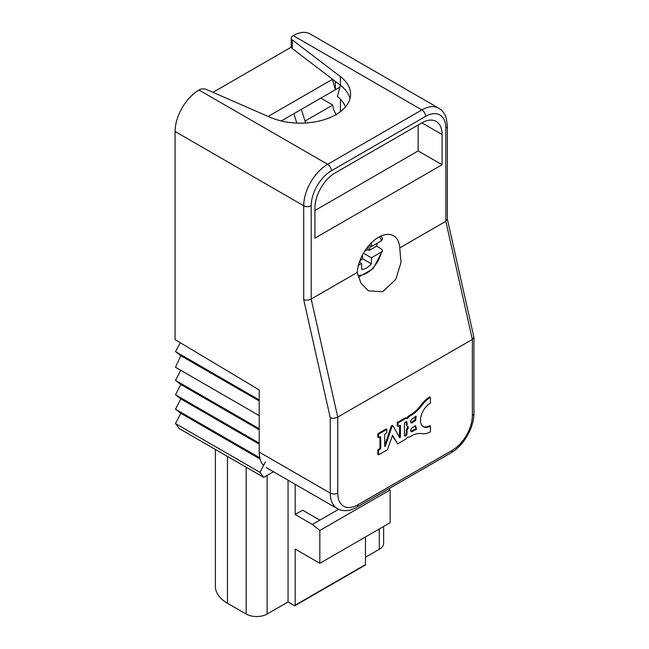 <?xml version="1.0" encoding="UTF-8"?>
<svg xmlns="http://www.w3.org/2000/svg" width="649" height="649" viewBox="0 0 649 649"><rect width="100%" height="100%" fill="white"/><g stroke="black" fill="none" stroke-linecap="round" stroke-linejoin="round"><path stroke-width="0.97" d="M302.637 510.195L319.835 520.133L312.356 524.449L295.157 514.519L302.637 510.195M265.327 462.072L260.006 472.342L263.745 477.38L179.229 428.591L175.49 423.554L180.82 413.283L175.49 409.162L180.82 398.892L175.49 394.762L180.82 384.492L175.49 380.371L180.722 370.295M263.745 477.38L273.464 471.774M180.333 342.753L175.49 351.588L180.82 355.709L175.49 367.277L259.219 415.611M259.219 399.922L175.49 351.588M259.219 400.968L180.82 355.709M259.219 428.713L175.49 380.371M259.219 429.76L180.82 384.492M259.219 443.105L175.49 394.762M259.219 444.151L180.82 398.892M260.006 457.951L175.49 409.162M260.111 459.062L180.82 413.283M260.006 472.342L175.49 423.554M388.751 488.778L390.138 489.906L390.138 522.721L319.835 563.308L295.157 549.062L295.157 605.192L365.46 564.606A1.055 0.608 60 0 1 365.241 565.092L294.938 605.679A1.055 0.608 -120 0 0 295.157 605.192M365.46 536.974L365.46 564.606M295.157 484.292L295.157 514.519M365.46 557.264L379.292 549.281A14.805 8.551 0 0 0 383.632 543.229L383.632 526.477M288.051 480.195L288.051 601.956L294.411 605.622A1.055 0.608 -120 0 0 294.938 605.679M319.835 563.308L319.835 530.493L312.356 524.449M215.387 449.465L215.387 586.412A41.252 23.818 0 0 0 227.474 603.254L246.166 614.043A14.805 8.551 0 0 0 267.112 614.043L288.051 601.956M319.835 520.133L338.608 509.295M390.138 489.906L319.835 530.493M381.231 235.912L382.521 239.019L381.555 240.706L371.406 246.563L371.406 242.791M358.41 265.295L361.68 263.405L361.68 269.465A15.868 9.159 120 0 0 371.406 263.851L371.406 257.791L381.555 251.926L382.537 250.79L381.774 249.354L376.712 246.093A25.887 14.943 120 0 0 377.183 243.229M362.426 255.025L362.426 258.675L371.406 263.851M359.384 262.074L361.68 263.405M369.103 245.241L371.406 246.563M368.591 245.833A15.868 9.159 -60 0 1 367.675 249.581L369.176 250.441A15.868 9.159 120 0 0 370.19 245.866M363.44 253.191L371.406 257.791M369.176 250.441L376.712 246.093M305.038 121.055L332.767 105.049L333.562 109.43L336.296 115.108M332.767 105.049L320.801 98.137M335.355 81.417L335.355 89.74L301.323 109.381L305.655 122.986M339.914 87.104L335.355 89.74L332.361 79.373L333.675 80.135M212.969 92.345L291.271 47.142M332.361 79.373L268.151 116.447M301.323 109.381L281.26 120.974M293.851 113.705L296.828 123.075M412.431 427.577A2.409 1.395 120 0 0 410.728 430.53A2.409 1.395 120 0 0 411.231 431.634A2.409 1.395 120 0 0 412.431 431.512A16.525 9.54 -60 0 1 415.887 429.679A0.706 0.406 120 0 0 416.423 428.6A21.093 12.177 -60 0 1 415.725 425.971A0.706 0.406 120 0 0 415.125 425.858A7.966 4.6 -60 0 1 412.431 427.577M412.139 418.921A2.409 1.395 120 0 0 410.606 421.761A2.409 1.395 120 0 0 411.101 422.864A2.409 1.395 120 0 0 412.48 422.637A7.966 4.6 -60 0 1 415.173 420.933A0.706 0.406 120 0 0 415.733 420.081A21.093 12.177 -60 0 1 416.163 416.731A0.706 0.406 120 0 0 415.555 416.39A16.525 9.54 -60 0 1 412.139 418.921M407.637 426.312A2.547 1.468 -60 0 1 407.523 426.263A2.547 1.468 -60 0 1 406.996 425.095A2.547 1.468 -60 0 1 407.012 424.787L407.012 422.345A1.403 0.811 120 0 0 406.72 421.704A1.403 0.811 120 0 0 406.014 421.769L405.406 422.126A1.403 0.811 120 0 0 404.408 423.846L404.408 435.333A1.403 0.811 120 0 0 404.7 435.974A1.403 0.811 120 0 0 405.406 435.909L406.014 435.552A1.403 0.811 120 0 0 407.012 433.832L407.012 431.382A2.547 1.468 -60 0 1 406.996 431.106A2.547 1.468 -60 0 1 407.637 429.143A2.109 1.217 120 0 0 407.84 426.393A2.109 1.217 120 0 0 407.637 426.312M407.418 426.19L406.891 425.882A2.547 1.468 -60 0 1 406.777 425.825A2.547 1.468 -60 0 1 406.25 424.665A2.547 1.468 -60 0 1 406.266 424.357L406.266 421.915A1.403 0.811 120 0 0 406.242 421.672M407.012 431.382L406.266 430.952A2.547 1.468 -60 0 1 406.25 430.668A2.547 1.468 -60 0 1 406.891 428.713A2.109 1.217 120 0 0 407.28 426.117M420.479 420.309A14.059 8.121 -60 0 1 430.425 403.086L430.425 397.35A21.093 12.177 120 0 0 422.077 405.122A28.126 16.241 -60 0 1 410.939 415.49L409.6 416.26A3.432 1.979 120 0 0 408.229 417.713A1.403 0.811 -60 0 1 406.874 418.435A1.403 0.811 -60 0 1 406.818 418.394A1.509 0.876 120 0 0 406.696 418.297A1.509 0.876 120 0 0 405.941 418.378L397.967 422.978L397.967 426.417L399.435 425.574A1.403 0.811 -60 0 1 400.141 425.501A1.403 0.811 -60 0 1 400.433 426.15L400.433 437.134L399.752 437.856L393.01 425.841L392.061 426.385L385.392 446.025L384.752 446.512L384.638 435.268A1.403 0.811 -60 0 1 385.628 433.54L386.804 432.867L386.804 429.419L378.578 434.173L378.578 437.613L379.746 436.939A1.403 0.811 -60 0 1 380.452 436.866A1.403 0.811 -60 0 1 380.744 437.515L380.744 447.907A1.33 0.771 -60 0 1 379.795 449.538L378.586 450.244L378.586 454.835L387.494 449.692L392.531 435.228L397.577 443.867L405.941 439.04A1.509 0.876 120 0 0 406.761 438.124A1.403 0.811 -60 0 1 408.229 437.061A3.432 1.979 120 0 0 409.6 436.931L410.939 436.152A28.126 16.241 -60 0 1 422.077 433.662A21.093 12.177 120 0 0 430.425 431.796L430.425 426.052A14.059 8.121 -60 0 1 423.391 426.75A14.059 8.121 -60 0 1 420.479 420.309M447.339 219.054L445.822 221.309L399.768 247.894L401.001 262.545L395.809 279.33L382.691 291.717L368.381 290.849L360.982 283.183L357.25 272.442L311.196 299.027C308.705 300.236 306.214 300.446 303.716 299.66L303.716 205.757A33.845 19.543 -60 0 1 327.656 164.311L421.882 109.9A33.845 19.543 -60 0 1 438.805 108.229L310.173 33.959A33.845 19.543 120 0 0 293.251 35.63L292.764 35.914A5.289 3.05 0 0 0 291.214 38.072A5.289 3.05 0 0 0 292.285 39.914L292.285 48.553A5.289 3.05 180 0 1 291.214 46.704L291.214 38.072M350.03 98.461A50.241 29.002 0 0 0 340.417 85.279L337.383 96.514A46.006 26.56 0 0 1 345.43 106.955M340.409 99.208L340.409 111.604M263.567 465.471A33.845 19.543 -60 0 1 259.219 452.102L259.219 389.919L175.084 339.622L175.084 131.496L303.716 205.757A5.289 3.05 0 0 0 311.196 205.757L311.196 299.027L337.748 417.12L472.367 339.403L445.822 221.309L445.822 128.04A28.556 16.485 120 0 0 425.622 116.382L331.388 170.784A28.556 16.485 120 0 0 311.196 205.757M292.285 48.553L340.409 85.27L340.417 76.639A50.241 29.002 0 0 1 350.59 94.146A50.241 29.002 0 0 1 322.723 120.114A50.241 29.002 0 0 1 270.041 117.274L206.431 89.489A5.289 3.05 0 0 0 199.494 89.765L199.016 90.041A33.845 19.543 120 0 0 175.084 131.496M340.417 76.639L292.285 39.914M379.965 436.842A1.403 0.811 -60 0 1 379.99 437.085L379.99 447.477A1.33 0.771 -60 0 1 379.048 449.108L377.84 449.814L377.84 454.405L378.586 454.835M386.804 429.419L386.058 428.989L377.823 433.743L377.823 437.183L378.578 437.613M393.01 425.841L392.256 425.411L391.315 425.955L384.638 445.612M399.662 425.476A1.403 0.811 -60 0 1 399.687 425.712L399.411 437.296M406.071 417.964A1.509 0.876 120 0 0 405.95 417.867A1.509 0.876 120 0 0 405.187 417.94L397.22 422.54L397.22 425.987L397.967 426.417M430.425 397.35L429.679 396.912A21.093 12.177 120 0 0 421.323 404.692A28.126 16.241 -60 0 1 410.192 415.052L408.854 415.831A3.432 1.979 120 0 0 407.475 417.283A1.403 0.811 -60 0 1 406.282 418.061M430.425 426.052L429.679 425.622A14.059 8.121 -60 0 1 423.026 426.515M392.345 435.763L397.577 443.867M314.935 207.915L314.935 238.142L442.083 164.741L442.083 134.513A28.556 16.485 120 0 0 436.169 121.444A28.556 16.485 120 0 0 421.882 122.856L335.127 172.942A28.556 16.485 120 0 0 314.935 207.915M357.25 272.442A30.146 17.401 -60 0 1 371.05 243.148A30.146 17.401 -60 0 1 393.578 235.79A30.146 17.401 -60 0 1 399.768 247.894M447.364 219.192L473.884 337.147L472.367 339.403L472.367 415.401A28.556 16.485 120 0 1 452.175 450.374L357.94 504.776A28.556 16.485 120 0 1 337.748 493.118L337.748 417.12C335.257 418.329 332.759 418.54 330.268 417.753L303.716 299.66M314.935 210.511L418.151 150.925L442.083 164.741M418.151 150.925L418.151 125.014M378.586 450.244L377.84 449.814M409.6 416.26L408.854 415.831M397.967 422.978L397.22 422.54M392.061 426.385L391.315 425.955M385.392 446.025L384.638 445.595M378.578 434.173L377.823 433.743M404.432 435.576A1.403 0.811 120 0 0 404.66 435.471L405.268 435.122A1.403 0.811 120 0 0 406.266 433.394L406.266 430.952M407.637 429.143L406.891 428.713M407.012 424.787L406.266 424.357M410.793 422.548A2.409 1.395 120 0 0 411.734 422.207A7.966 4.6 -60 0 1 414.427 420.503A0.706 0.406 120 0 0 414.979 419.652A21.093 12.177 -60 0 1 415.368 416.561M412.48 422.637L411.734 422.207M415.173 420.933L414.427 420.503M410.914 431.317A2.409 1.395 120 0 0 411.685 431.082A16.525 9.54 -60 0 1 415.141 429.249A0.706 0.406 120 0 0 415.676 428.17A21.093 12.177 -60 0 1 415.044 425.931M412.431 431.512L411.685 431.082M415.887 429.679L415.141 429.249M379.292 528.984L379.292 549.281M267.112 475.441L267.112 614.043M246.166 467.231L246.166 614.043M227.474 456.442L227.474 603.254M381.555 240.706A22.326 12.891 120 0 0 379.267 236.861M357.818 275.208A22.326 12.891 120 0 0 381.555 251.926M362.426 258.675A15.868 9.159 -60 0 1 359.643 261.336M367.675 249.581L364.519 251.406M266.228 467.596L337.277 508.613A33.845 19.543 -60 0 1 330.268 493.118L330.268 417.753M259.219 452.102L330.268 493.118A5.289 3.05 180 0 0 337.748 493.118M199.016 90.041L327.656 164.311A5.289 3.05 60 0 1 331.388 170.784M293.251 35.63L421.882 109.9A5.289 3.05 60 0 1 425.622 116.382M357.94 504.776A5.289 3.05 60 0 1 356.845 507.202L451.079 452.791C463.573 445.839 474.143 427.537 473.916 413.243L473.916 337.431M438.805 108.229C442.375 110.346 444.857 113.599 446.236 117.964L447.364 125.882A5.289 3.05 180 0 1 445.822 128.04M452.175 450.374A5.289 3.05 60 0 1 451.079 452.791M472.367 415.401A5.289 3.05 0 0 0 473.916 413.243M421.882 122.856L442.083 134.513M379.795 449.538L379.048 449.108M422.077 405.122L421.323 404.692M410.939 415.49L410.192 415.052M408.229 417.713L407.475 417.283M405.941 418.378L405.187 417.94M400.433 426.15L399.687 425.712M400.433 437.134L399.687 436.704M380.744 437.515L379.99 437.085M380.744 447.907L379.99 447.477M405.406 435.909L404.66 435.471M406.014 435.552L405.268 435.122M407.012 433.832L406.266 433.394M407.012 422.345L406.266 421.915M415.733 420.081L414.979 419.652M416.163 416.731L415.555 416.382M416.423 428.6L415.676 428.17M415.725 425.971L415.319 425.736M382.537 250.79L373.134 268.694L358.37 277.196M407.523 426.263L406.777 425.825M337.277 508.613C343.199 511.728 349.722 511.258 356.845 507.202M447.364 125.882L447.364 219.33M406.696 418.297L405.95 417.867"/></g></svg>
